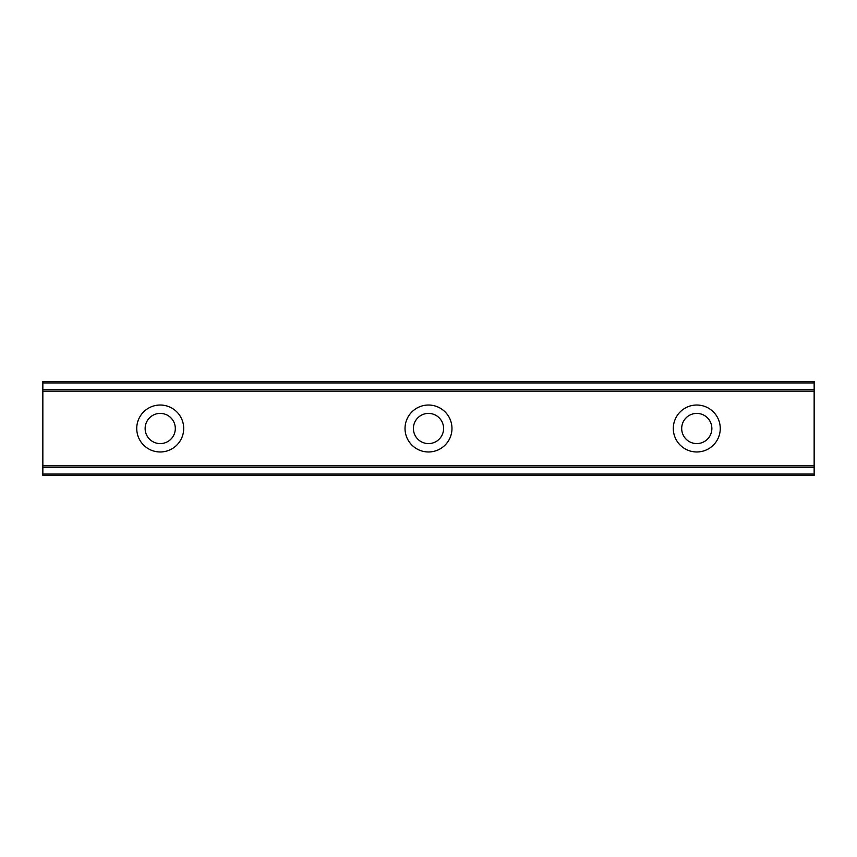 <?xml version="1.0" encoding="UTF-8"?>
<svg xmlns="http://www.w3.org/2000/svg" width="857" height="857" viewBox="0 0 857 857"><rect width="100%" height="100%" fill="white"/><g stroke="black" fill="none" stroke-linecap="round" stroke-linejoin="round"><path stroke-width="1.29" d="M160.227 443.594A15.094 15.094 0 0 1 145.133 428.5A15.094 15.094 0 0 1 160.227 413.406A15.094 15.094 0 0 1 175.31 428.5A15.094 15.094 0 0 1 160.227 443.594M696.773 443.594A15.094 15.094 0 0 1 681.69 428.5A15.094 15.094 0 0 1 696.773 413.406A15.094 15.094 0 0 1 711.867 428.5A15.094 15.094 0 0 1 696.773 443.594M428.5 443.594A15.094 15.094 0 0 1 413.406 428.5A15.094 15.094 0 0 1 428.5 413.406A15.094 15.094 0 0 1 443.594 428.5A15.094 15.094 0 0 1 428.5 443.594M160.227 405.029A23.471 23.471 0 0 0 136.745 428.5A23.471 23.471 0 0 0 160.227 451.971A23.471 23.471 0 0 0 183.698 428.5A23.471 23.471 0 0 0 160.227 405.029M696.773 405.029A23.471 23.471 0 0 0 673.302 428.5A23.471 23.471 0 0 0 696.773 451.971A23.471 23.471 0 0 0 720.255 428.5A23.471 23.471 0 0 0 696.773 405.029M428.5 405.029A23.471 23.471 0 0 0 405.029 428.5A23.471 23.471 0 0 0 428.5 451.971A23.471 23.471 0 0 0 451.971 428.5A23.471 23.471 0 0 0 428.5 405.029M42.85 389.474L42.85 381.547L814.15 381.547L814.15 389.474L42.85 389.474L42.85 475.453L814.15 475.453L814.15 474.082L42.85 474.082M42.85 391.124L814.15 391.124L814.15 465.876L42.85 465.876M42.85 467.526L814.15 467.526L814.15 465.876M814.15 467.526L814.15 474.082M814.15 391.124L814.15 389.474M42.85 382.918L814.15 382.918M42.85 475.453L814.15 475.453"/></g></svg>
